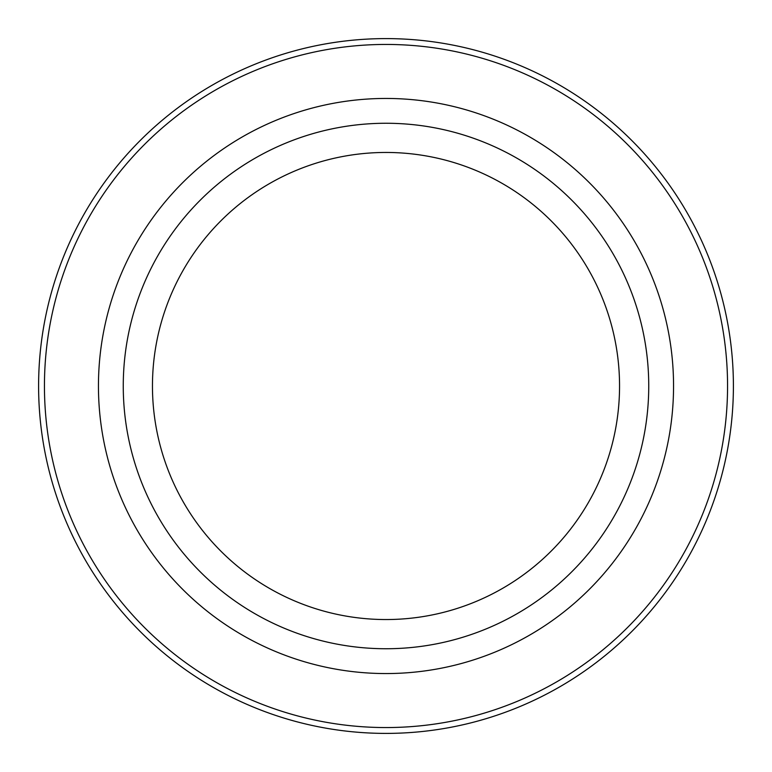 <?xml version="1.0" encoding="UTF-8"?>
<svg xmlns="http://www.w3.org/2000/svg" width="772" height="772" viewBox="0 0 772 772"><rect width="100%" height="100%" fill="white"/><g stroke="black" fill="none" stroke-linecap="round" stroke-linejoin="round"><path stroke-width="1.16" d="M733.4 386A347.4 347.4 0 0 0 212.3 85.142A347.4 347.4 0 0 0 212.3 686.858A347.4 347.4 0 0 0 733.4 386M648.741 386A262.741 262.741 0 0 0 386 123.259A262.741 262.741 0 0 0 123.259 386A262.741 262.741 0 0 0 386 648.741A262.741 262.741 0 0 0 648.741 386M619.549 386A233.549 233.549 0 0 1 269.225 588.254A233.549 233.549 0 0 1 269.225 183.746A233.549 233.549 0 0 1 619.549 386M727.562 386A341.562 341.562 0 0 1 215.224 681.801A341.562 341.562 0 0 1 215.224 90.199A341.562 341.562 0 0 1 727.562 386M659.105 296.004A287.551 287.551 0 0 0 171.509 194.486A287.551 287.551 0 0 0 327.386 667.519A287.551 287.551 0 0 0 659.105 296.004"/></g></svg>
